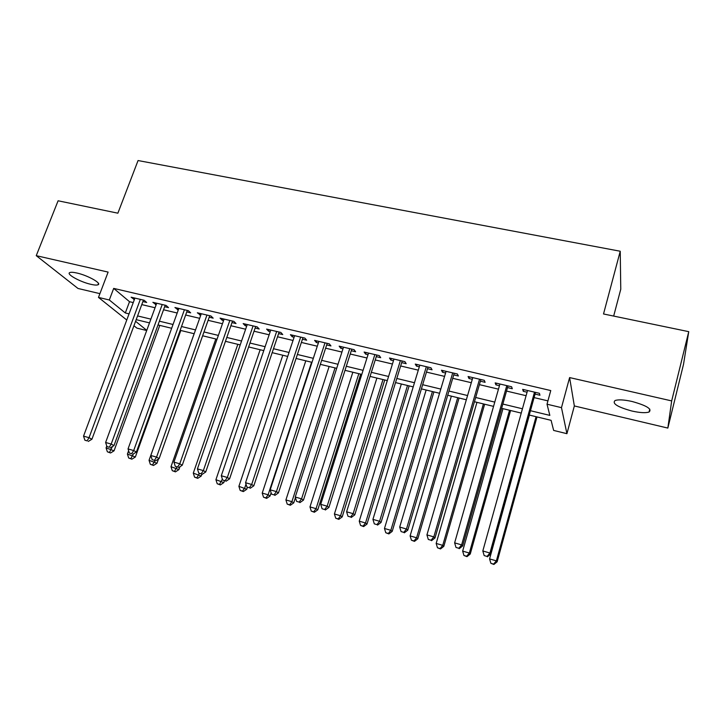 <?xml version="1.0" encoding="UTF-8"?>
<svg xmlns="http://www.w3.org/2000/svg" width="725" height="725" viewBox="0 0 725 725"><rect width="100%" height="100%" fill="white"/><g stroke="black" fill="none" stroke-linecap="round" stroke-linejoin="round"><path stroke-width="1.09" d="M90.806 284.309C94.295 285.106 96.67 285.278 97.929 284.816C102.316 283.575 87.915 275.418 76.913 273.026C73.47 272.247 71.132 272.083 69.899 272.537C65.594 273.887 80.067 281.952 90.806 284.309M631.883 411.021C639.876 412.797 645.594 413.132 649.056 412.027C652.301 409.045 646.637 405.529 632.046 401.478C624.062 399.738 618.407 399.412 615.081 400.517C611.918 403.535 617.519 407.042 631.883 411.021M146.695 330.528L136.916 328.126L133.935 325.743M613.667 316.082L620.763 289.239L620.237 251.24L138.058 160.542L117.876 213.186L58.1 200.78L36.25 255.671L78.001 288.468L99.914 293.652M620.237 251.24L603.517 313.97L688.75 331.66L683.53 364.276L667.834 428.076L671.676 400.907L569.605 377.58L561.476 407.649L566.923 433.686L553.646 430.423L551.091 420.337L529.259 415.044M569.605 377.58L574.345 405.946L667.834 428.076M574.345 405.946L566.923 433.686M688.75 331.66L671.676 400.907M142.888 301.573L146.677 302.47L144.148 300.268L131.143 297.205L134.379 299.561M164.666 306.711L168.508 307.618L166.079 305.433L152.875 302.325L156.174 304.708M186.769 311.922L190.675 312.847L188.337 310.672L174.942 307.518L178.296 309.928M209.208 317.215L213.168 318.157L210.939 315.991L197.336 312.792L200.752 315.23M231.982 322.589L236.006 323.54L233.885 321.392L220.074 318.139L222.267 320.296L223.563 320.604M255.118 328.053L259.197 329.014L257.185 326.875L243.165 323.577L245.24 325.724L246.708 326.069M278.599 333.591L282.75 334.569L280.847 332.449L266.61 329.096L268.576 331.225L270.226 331.615M302.452 339.218L306.666 340.215L304.881 338.104L290.417 334.696L292.266 336.817L294.105 337.252M326.676 344.928L330.953 345.943L329.295 343.849L314.605 340.388L316.336 342.49L318.357 342.97M351.281 350.737L355.631 351.761L354.099 349.686L339.173 346.169L340.777 348.263L342.998 348.779M376.284 356.637L380.697 357.679L379.302 355.622L364.131 352.051L365.608 354.117L368.028 354.688M401.686 362.627L406.172 363.687L404.903 361.648L389.488 358.014L390.838 360.071L393.467 360.688M427.496 368.717L432.055 369.795L430.931 367.774L415.262 364.086L416.476 366.116L419.322 366.787M453.723 374.907L458.363 376.003L457.384 374L441.462 370.248L442.522 372.26L445.594 372.985M480.394 381.196L485.107 382.311L484.273 380.326L468.087 376.52L469.002 378.513L472.301 379.293M507.5 387.594L512.294 388.727L511.614 386.76L495.157 382.891L495.927 384.866L499.452 385.691M530.455 410.712L549.84 415.389L547.022 404.206L550.755 390.558L113.689 288.396L129.521 301.7L133.255 302.588M141.765 304.6L155.05 307.753M163.551 309.765L177.19 313.001M185.663 315.013L199.656 318.329M208.102 320.332L222.466 323.731M230.894 325.733L245.621 329.222M254.031 331.216L269.147 334.796M277.521 336.781L293.027 340.46M301.382 342.445L317.296 346.215M325.616 348.181L341.946 352.06M350.229 354.017L366.986 357.996M375.242 359.953L392.433 364.022M400.653 365.971L418.298 370.158M426.472 372.097L444.579 376.384M452.717 378.314L471.304 382.718M479.397 384.64L498.465 389.162M506.512 391.065L526.087 395.705M534.089 397.599L547.928 400.88M535.059 394.092L539.935 395.243L539.409 393.303L522.68 389.361L523.287 391.319L527.066 392.207M126.766 320.015L98.482 297.404L108.116 272.093L36.25 255.671M98.482 297.404L109.312 299.987L125.316 312.964L129.05 313.871M113.689 288.396L109.312 299.987M547.022 404.206L561.476 407.649M135.584 321.293L146.758 330.355M521.248 413.096L501.627 408.338M493.562 406.381L474.44 401.741M466.329 399.774L447.706 395.252M439.549 393.276L421.406 388.872M413.214 386.878L395.533 382.592M387.295 380.589L370.067 376.411M361.802 374.408L345.009 370.33M336.708 368.318L320.341 364.349M312.013 362.328L296.063 358.458M287.698 356.428L272.165 352.658M263.773 350.619L248.63 346.949M240.211 344.901L225.457 341.321M217.011 339.273L202.628 335.784M194.164 333.727L180.153 330.328M171.662 328.271L158.005 324.954M149.495 322.888L136.191 319.662M137.569 315.928L150.882 319.136M159.382 321.184L173.03 324.483M181.522 326.531L195.523 329.911M203.988 331.95L218.361 335.412M226.807 337.451L241.552 341.013M249.971 343.043L265.105 346.695M273.497 348.716L289.021 352.468M297.386 354.48L313.318 358.322M321.655 360.334L338.004 364.276M346.305 366.279L363.089 370.33M371.354 372.324L388.573 376.483M396.802 378.468L414.473 382.728M422.666 384.703L440.8 389.08M448.947 391.047L467.562 395.542M475.673 397.49L494.776 402.103M502.842 404.052L522.444 408.782M129.521 301.7L125.316 312.964M523.767 389.624L523.287 391.319M496.407 383.181L495.927 384.866M469.492 376.846L469.002 378.513M443.02 370.62L442.522 372.26M416.975 364.485L416.476 366.116M391.337 358.449L390.838 360.071M366.116 352.513L365.608 354.117M341.285 346.668L340.777 348.263M316.852 340.922L316.336 342.49M292.791 335.258L292.266 336.817M269.102 329.676L268.576 331.225M245.775 324.193L245.24 325.724M222.792 318.782L222.267 320.296M200.163 313.454L199.629 314.958M177.87 308.207L177.335 309.702M155.911 303.041L155.368 304.518M134.27 297.948L133.726 299.416M534.515 392.153L489.937 553.03L482.814 550.973L527.537 390.512M535.53 392.388L490.771 554.045L489.937 553.03L487.028 556.419L484.182 555.595L487.028 556.419M487.363 556.818L490.771 554.045M482.814 550.973L484.182 555.595M529.395 415.072L489.574 558.903L496.38 560.869L497.142 561.803L536.989 416.92M493.589 564.095L490.879 563.307L493.906 564.458L493.589 564.095L496.38 560.869L536.065 416.694M490.879 563.307L489.574 558.903M497.142 561.803L493.906 564.458M506.793 385.627L461.635 544.883L454.629 542.871L499.933 384.014M507.98 385.908L462.641 545.952L461.635 544.883L458.798 548.263L455.998 547.457L458.798 548.263M459.206 548.68L462.641 545.952M454.629 542.871L455.998 547.457M479.533 379.211L433.813 536.881L426.934 534.905L472.791 377.625M480.874 379.528L434.982 537.986L433.813 536.881L431.049 540.243L428.303 539.454L431.049 540.243M431.52 540.678L434.982 537.986M426.934 534.905L428.303 539.454M452.717 372.904L406.471 529.014L399.702 527.066L446.083 371.336M454.222 373.248L407.785 530.156L406.471 529.014L403.771 532.368L401.07 531.579L403.771 532.368M404.305 532.812L407.785 530.156M399.702 527.066L401.07 531.579M426.345 366.696L379.583 521.284L372.931 519.372L419.82 365.155M427.986 367.077L381.051 522.462L379.583 521.284L376.955 524.619L374.299 523.849L376.955 524.619M377.553 525.081L381.051 522.462M372.931 519.372L374.299 523.849M502.969 408.664L462.659 551.109L469.347 553.048L470.253 554.009L510.608 410.513M466.628 556.256L463.955 555.477L467 556.637L466.628 556.256L469.347 553.048L509.53 410.25M463.955 555.477L462.659 551.109M470.253 554.009L467 556.637M476.959 402.348L436.169 543.442L442.748 545.345L443.809 546.351L484.644 404.215M440.102 548.544L437.474 547.783L440.528 548.934L440.102 548.544L442.748 545.345L483.421 403.916M437.474 547.783L436.169 543.442M443.809 546.351L440.528 548.934M451.358 396.14L410.114 535.902L416.594 537.778L417.79 538.811L459.079 398.016M414.002 540.959L411.419 540.207L414.492 541.367L414.002 540.959L416.594 537.778L457.72 397.681M411.419 540.207L410.114 535.902M417.79 538.811L414.492 541.367M426.155 390.023L384.477 528.48L390.847 530.319L392.189 531.398L433.913 391.908M388.328 533.491L385.782 532.748L388.863 533.917L388.328 533.491L390.847 530.319L432.417 391.545M385.782 532.748L384.477 528.48M392.189 531.398L388.863 533.917M400.39 360.588L353.147 513.681L346.604 511.796L393.974 359.074M402.185 361.005L354.761 514.886L353.147 513.681L350.583 516.998L347.973 516.236L350.583 516.998M351.235 517.469L354.761 514.886M346.604 511.796L347.973 516.236M401.342 383.996L359.247 521.175L365.518 522.988L366.986 524.093L409.136 385.89M363.053 526.142L360.552 525.417L363.651 526.577L363.053 526.142L365.518 522.988L407.504 385.501M360.552 525.417L359.247 521.175M366.986 524.093L363.651 526.577M374.861 354.57L327.147 506.195L320.713 504.346L368.536 353.084M376.782 355.023L328.896 507.446L327.147 506.195L324.646 509.503L322.081 508.76L324.646 509.503M325.353 509.992L328.896 507.446M320.713 504.346L322.081 508.76M376.9 378.069L334.415 513.989L340.587 515.774L342.191 516.907L384.739 379.972M338.185 518.91L335.72 518.194L338.829 519.363L338.185 518.91L340.587 515.774L382.981 379.547M335.72 518.194L334.415 513.989M342.191 516.907L338.829 519.363M349.731 348.662L301.573 498.845L295.247 497.024L343.505 347.193M351.788 349.142L303.458 500.123L301.573 498.845L299.135 502.126L296.616 501.401L299.135 502.126M299.896 502.633L303.458 500.123M295.247 497.024L296.616 501.401M352.839 372.233L309.974 506.911L316.055 508.669L317.767 509.838L360.706 374.145M313.698 511.796L311.27 511.089L314.396 512.258L313.698 511.796L316.055 508.669L358.821 373.683M311.27 511.089L309.974 506.911M317.767 509.838L314.396 512.258M324.999 342.834L276.424 491.604L270.198 489.819L318.873 341.393M327.192 343.351L278.436 492.918L276.424 491.604L274.041 494.876L271.558 494.16L274.041 494.876M274.857 495.392L278.436 492.918M270.198 489.819L271.558 494.16M329.141 366.478L285.913 499.942L291.894 501.682L293.734 502.878L295.428 497.604M289.601 504.79L287.209 504.093L290.344 505.262L289.601 504.79L291.894 501.682L335.032 367.91M287.209 504.093L285.913 499.942M293.734 502.878L290.344 505.262M300.648 337.107L251.675 484.49L245.548 482.723L294.622 335.684M302.968 337.651L253.813 485.823L251.675 484.49L249.355 487.744L246.908 487.037L249.355 487.744M250.216 488.269L253.813 485.823M245.548 482.723L246.908 487.037M305.796 360.814L262.223 493.091L268.114 494.794L270.062 496.018L271.123 492.782M265.867 497.894L263.519 497.205L266.655 498.374L265.867 497.894L268.114 494.794L311.605 362.228M263.519 497.205L262.223 493.091M270.062 496.018L266.655 498.374M276.678 331.461L227.324 477.485L221.297 475.745L270.751 330.065M279.125 332.041L229.58 478.853L227.324 477.485L225.058 480.72L222.648 480.032L225.058 480.72M225.973 481.264L229.58 478.853M221.297 475.745L222.648 480.032M282.804 355.241L238.897 486.33L246.763 489.266L247.397 487.336M242.503 491.097L240.183 490.426L243.337 491.595L242.503 491.097L244.697 488.016L245.993 484.128M240.183 490.426L238.897 486.33M246.763 489.266L243.337 491.595M253.079 325.915L203.353 470.588L197.427 468.885L247.243 324.537M255.644 326.513L205.728 471.984L203.353 470.588L201.151 473.815L198.777 473.135L201.151 473.815M202.103 474.368L205.728 471.984M197.427 468.885L198.777 473.135M260.148 349.74L215.923 479.687L223.808 482.614L224.415 480.82M219.494 484.409L217.21 483.747L220.373 484.916L219.494 484.409L222.376 479.153M217.21 483.747L215.923 479.687M223.808 482.614L220.373 484.916M229.843 320.441L179.773 463.801L173.927 462.124L224.088 319.091M232.517 321.066L182.256 465.223L179.773 463.801L177.616 467.018L175.287 466.338L177.616 467.018M178.622 467.58L182.256 465.223M173.927 462.124L175.287 466.338M237.818 344.321L193.294 473.135L201.197 476.062L201.813 474.286M196.828 477.82L194.581 477.168L197.744 478.337L196.828 477.82L199.366 473.47M194.581 477.168L193.294 473.135M201.197 476.062L197.744 478.337M206.96 315.058L156.555 457.122L150.8 455.472L201.296 313.717M209.743 315.71L159.147 458.572L156.555 457.122L154.452 460.321L152.159 459.659L154.452 460.321M155.494 460.892L159.147 458.572M150.8 455.472L152.159 459.659M215.823 338.983L171 466.683L178.921 469.61L179.927 466.728M174.498 471.332L172.287 470.688L175.459 471.857L174.498 471.332L176.954 467.099M172.287 470.688L171 466.683M178.921 469.61L175.459 471.857M184.422 309.747L133.69 450.551L128.035 448.92L178.839 308.433M187.304 310.427L136.391 452.019L133.69 450.551L131.642 453.732L129.385 453.08L131.642 453.732M132.729 454.312L136.391 452.019M128.035 448.92L129.385 453.08M194.137 333.727L149.042 460.321L156.981 463.257L158.494 458.988M152.513 464.933L150.329 464.299L153.51 465.468L152.513 464.933L154.914 460.728M150.329 464.299L149.042 460.321M156.981 463.257L153.51 465.468M162.219 304.518L111.188 444.072L105.614 442.477L156.718 303.231M165.209 305.225L113.988 445.576L111.188 444.072L109.194 447.243L106.965 446.6L109.194 447.243M110.318 447.833L113.988 445.576M105.614 442.477L106.965 446.6M128.615 450.714L127.41 454.058L135.358 456.995L180.824 330.491M130.835 458.635L128.688 458.01L131.877 459.179L130.835 458.635L133.409 453.895M128.688 458.01L127.41 454.058M135.358 456.995L131.877 459.179M140.342 299.371L89.03 437.701L83.538 436.124L134.922 298.102M143.432 300.105L91.93 439.223L89.03 437.701L87.082 440.854L84.888 440.22L87.082 440.854M88.242 441.452L91.93 439.223M83.538 436.124L84.888 440.22M106.774 446.02L106.086 447.887L114.052 450.823L159.772 325.389M109.484 452.427L107.373 451.811L110.562 452.98L109.484 452.427L112.448 446.528M107.373 451.811L106.086 447.887M114.052 450.823L110.562 452.98M97.929 284.816L98.455 283.439M649.056 412.027L649.781 409.118"/></g></svg>

